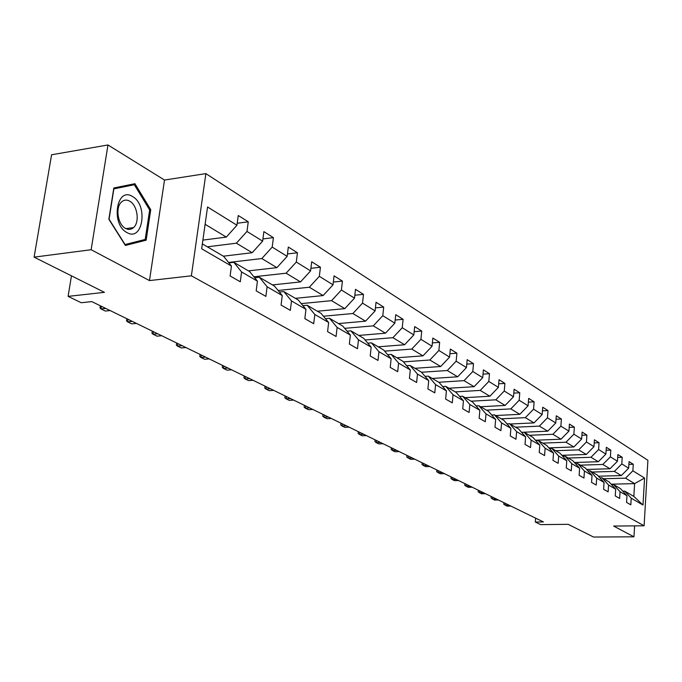 <?xml version="1.0" encoding="UTF-8"?>
<svg xmlns="http://www.w3.org/2000/svg" width="682" height="682" viewBox="0 0 682 682"><rect width="100%" height="100%" fill="white"/><g stroke="black" fill="none" stroke-linecap="round" stroke-linejoin="round"><path stroke-width="1.02" d="M107.969 144.968L51.585 154.78L34.1 257.148L91.141 249.723L149.486 280.583L191.378 275.818L205.879 173.62L164.507 180.048L107.969 144.968L91.141 249.723M191.378 275.818L644.106 525.788L647.9 460.29L205.879 173.62M644.106 525.788L613.621 526.061L633.962 536.819L634.61 525.873M633.962 536.819L593.519 537.032L568.157 524.339L540.656 524.611L535.319 522.028L543.392 521.943L91.789 301.606L81.269 302.74L68.098 296.38L104.448 292.339L34.1 257.148M202.358 243.9L223.67 256.372L231.445 266.065L230.107 275.963L240.286 281.777L241.59 271.956L257.438 281.163L256.176 290.856L265.886 296.397L267.122 286.781L282.254 295.57L281.069 305.067L290.336 310.361L291.504 300.941L305.962 309.338L304.845 318.647L313.711 323.711L314.803 314.47L328.647 322.509L327.582 331.64L336.073 336.482L337.104 327.42L350.36 335.118L349.355 344.069L357.487 348.715L358.468 339.824L371.17 347.198L370.224 355.987L378.016 360.437L378.945 351.716L391.127 358.792L390.232 367.41L397.708 371.69L398.595 363.122L410.291 369.917L409.439 378.382L416.625 382.491L417.461 374.077L428.705 380.607L427.895 388.928L434.801 392.866L435.593 384.614L446.403 390.888L445.636 399.055L452.285 402.857L453.036 394.742L463.445 400.777L462.711 408.808L469.105 412.465L469.821 404.486L479.847 410.308L479.148 418.202L485.311 421.715L485.993 413.872L495.652 419.481L494.996 427.247L500.929 430.64L501.577 422.925L510.895 428.33L510.264 435.969L516.001 439.242L516.615 431.655L525.6 436.872L525.004 444.391L530.536 447.545L531.125 440.078L539.803 445.124L539.232 452.516L544.577 455.567L545.131 448.219L553.52 453.087L552.983 460.367L558.14 463.317L558.677 456.079L566.785 460.785L566.265 467.954L571.26 470.81L571.772 463.683L579.615 468.236L579.12 475.294L583.954 478.056L584.431 471.032L592.027 475.439L591.558 482.396L596.23 485.064L596.69 478.15L604.047 482.421L603.596 489.275L608.122 491.858L608.566 485.047L615.684 489.182L615.258 495.933L619.648 498.44L620.066 491.731L626.971 495.737L626.562 502.395L630.824 504.825L631.225 498.201L642.99 505.038L644.567 478.048L634.61 483.632L625.556 478.167L603.596 478.73M231.445 266.065L201.667 248.777L207.55 206.987L236.952 225.231L238.265 215.512L248.257 221.803L237.217 223.27M644.567 478.048L632.879 470.802L633.271 464.263L629.06 461.612L628.659 468.184L621.805 463.931L622.223 457.298L617.875 454.562L617.457 461.237L610.381 456.846L610.816 450.12L606.341 447.298L605.897 454.067L598.6 449.54L599.052 442.712L594.431 439.796L593.962 446.667L586.435 441.996L586.912 435.065L582.13 432.056L581.644 439.029L573.869 434.195L574.363 427.162L569.427 424.059L568.924 431.135L560.877 426.139L561.405 419.004L556.299 415.79L555.762 422.968L547.441 417.81L547.996 410.555L542.719 407.231L542.156 414.528L533.546 409.191L534.125 401.826L528.661 398.382L528.073 405.799L519.164 400.266L519.769 392.781L514.109 389.217L513.495 396.753L504.254 391.025L504.893 383.42L499.036 379.721L498.38 387.376L488.806 381.443L489.48 373.71L483.402 369.883L482.72 377.666L472.788 371.502L473.487 363.642L467.179 359.67L466.462 367.581L456.156 361.187L456.897 353.191L450.342 349.065L449.583 357.112L438.876 350.471L439.66 342.33L432.848 338.05L432.056 346.234L420.922 339.329L421.74 331.051L414.665 326.593L413.821 334.93L402.235 327.744L403.105 319.312L395.739 314.675L394.852 323.166L382.79 315.681L383.71 307.096L376.029 302.262L375.1 310.915L362.526 303.115L363.497 294.368L355.493 289.33L354.504 298.136L341.401 290.012L342.415 281.095L334.069 275.843L333.029 284.82L319.338 276.329L320.421 267.242L311.7 261.752L310.6 270.907L296.303 262.033L297.446 252.775L288.324 247.037L287.156 256.364L272.203 247.089L273.414 237.643L263.874 231.633L262.638 241.155L246.978 231.445L248.257 221.803M257.438 281.163L249.706 271.607L233.824 262.314L228.896 262.894M207.362 246.824L236.398 243.193L252.187 252.724L223.364 256.193M233.824 262.314L241.59 271.956M246.978 231.445L236.398 243.193M262.638 241.155L252.187 252.724M282.254 295.57L274.556 286.15L259.399 277.284L254.718 277.796M228.547 262.459L261.828 258.546L276.901 267.651L248.444 270.873M259.399 277.284L267.122 286.781M272.203 247.089L261.828 258.546M287.156 256.364L276.901 267.651M305.962 309.338L298.315 300.054L283.814 291.572L279.364 292.032M253.892 276.773L286.116 273.209L300.532 281.913L272.425 284.906M283.814 291.572L291.504 300.941M296.303 262.033L286.116 273.209M310.6 270.907L300.532 281.913M328.647 322.509L321.043 313.362L307.173 305.246L302.927 305.655M278.094 290.489L309.338 287.233L323.132 295.562L295.391 298.349M307.173 305.246L314.803 314.47M319.338 276.329L309.338 287.233M333.029 284.82L323.132 295.562M350.36 335.118L342.807 326.098L329.517 318.323L325.476 318.69M301.256 303.626L331.571 300.66L344.794 308.639L317.394 311.222M329.517 318.323L337.104 327.42M341.401 290.012L331.571 300.66M354.504 298.136L344.794 308.639M371.17 347.198L363.668 338.306L350.932 330.855L347.07 331.188M323.43 316.235L352.875 313.524L365.552 321.171L338.494 323.575M350.932 330.855L358.468 339.824M362.526 303.115L352.875 313.524M375.1 310.915L365.552 321.171M391.127 358.792L383.685 350.019L371.46 342.867L367.769 343.165M344.683 328.34L373.301 325.86L385.466 333.2L358.749 335.433M371.46 342.867L378.945 351.716M382.79 315.681L373.301 325.86M394.852 323.166L385.466 333.2M410.291 369.917L402.9 361.272L391.17 354.401L387.632 354.666M365.066 339.968L392.917 337.692L404.597 344.751L378.212 346.823M391.17 354.401L398.595 363.122M402.235 327.744L392.917 337.692M413.821 334.93L404.597 344.751M428.705 380.607L421.374 372.082L410.095 365.475L406.702 365.714M384.639 351.145L411.749 349.073L422.976 355.851L396.924 357.769M410.095 365.475L417.461 374.077M420.922 339.329L411.749 349.073M432.056 346.234L422.976 355.851M446.403 390.888L439.131 382.474L428.287 376.123L425.031 376.345M403.446 361.903L429.856 360.002L440.657 366.524L414.929 368.306M428.287 376.123L435.593 384.614M438.876 350.471L429.856 360.002M449.583 357.112L440.657 366.524M463.445 400.777L456.224 392.482L445.781 386.37L442.669 386.558M421.527 372.261L447.281 370.522L457.673 376.796L432.26 378.45M445.781 386.37L453.036 394.742M456.156 361.187L447.281 370.522M466.462 367.581L457.673 376.796M479.847 410.308L472.694 402.116L462.635 396.225L459.634 396.404M438.756 382.252L464.05 380.65L474.067 386.694L448.961 388.228M462.635 396.225L469.821 404.486M472.788 371.502L464.05 380.65M482.72 377.666L474.067 386.694M495.652 419.481L488.559 411.399L478.866 405.73L475.985 405.884M455.226 391.894L480.213 390.411L489.872 396.242L465.073 397.657M478.866 405.73L485.993 413.872M488.806 381.443L480.213 390.411M498.38 387.376L489.872 396.242M510.895 428.33L503.862 420.359L494.51 414.886L491.739 415.023M471.109 401.195L495.797 399.814L505.106 405.44L480.605 406.753M494.51 414.886L501.577 422.925M504.254 391.025L495.797 399.814M513.495 396.753L505.106 405.44M525.6 436.872L518.635 429.004L509.607 423.718L506.939 423.846M486.445 410.163L510.827 408.893L519.82 414.324L495.609 415.534M509.607 423.718L516.615 431.655M519.164 400.266L510.827 408.893M528.073 405.799L519.82 414.324M539.803 445.124L532.889 437.35L524.177 432.252L521.602 432.362M501.244 418.825L525.345 417.657L534.023 422.9L510.102 424.016M524.177 432.252L531.125 440.078M533.546 409.191L525.345 417.657M542.156 414.528L534.023 422.9M553.52 453.087L546.674 445.414L538.251 440.487L535.771 440.581M515.549 427.196L539.36 426.122L547.748 431.186L521.568 432.32M538.251 440.487L545.131 448.219M547.441 417.81L539.36 426.122M555.762 422.968L547.748 431.186M566.785 460.785L559.999 453.215L551.849 448.449L549.462 448.534M529.377 435.295L552.906 434.298L561.022 439.199L535.455 440.231M551.849 448.449L558.677 456.079M560.877 426.139L552.906 434.298M568.924 431.135L561.022 439.199M579.615 468.236L572.88 460.759L565.003 456.147L562.693 456.224M542.761 443.121L566.009 442.217L573.86 446.957L548.882 447.886M565.003 456.147L571.772 463.683M573.869 434.195L566.009 442.217M581.644 439.029L573.86 446.957M592.027 475.439L585.361 468.057L577.731 463.589L575.497 463.658M555.711 450.7L578.694 449.873L586.29 454.459L561.866 455.303M577.731 463.589L584.431 471.032M586.435 441.996L578.694 449.873M593.962 446.667L586.29 454.459M604.047 482.421L597.432 475.124L590.049 470.802L587.893 470.861M568.242 458.04L590.97 457.281L598.327 461.723L574.44 462.49M590.049 470.802L596.69 478.15M598.6 449.54L590.97 457.281M605.897 454.067L598.327 461.723M615.684 489.182L609.137 481.978L601.984 477.784L599.896 477.843M580.399 465.15L602.854 464.459L609.989 468.764L586.614 469.446M601.984 477.784L608.566 485.047M610.381 456.846L602.854 464.459M617.457 461.237L609.989 468.764M626.971 495.737L620.484 488.61L613.544 484.552L611.524 484.604M592.172 472.046L614.38 471.415L621.293 475.593L598.412 476.207M613.544 484.552L620.066 491.731M621.805 463.931L614.38 471.415M628.659 468.184L621.293 475.593M642.99 505.038L633.842 496.428L624.755 491.117L622.802 491.151M611.149 484.186L634.61 483.632L633.842 496.428M624.755 491.117L631.225 498.201M632.879 470.802L625.556 478.167M71.457 275.835L68.098 296.38M535.617 518.158L535.319 522.028M202.886 240.098L226.305 237.097L205.112 224.301M236.952 225.231L226.305 237.097M633.271 464.263L628.889 464.391M622.223 457.298L617.696 457.452M610.816 450.12L606.145 450.291M599.052 442.712L594.218 442.899M586.912 435.065L581.908 435.269M574.363 427.162L569.189 427.392M561.405 419.004L556.043 419.251M547.996 410.555L542.437 410.837M534.125 401.826L528.362 402.133M519.769 392.781L513.793 393.13M504.893 383.42L498.687 383.796M489.48 373.71L483.027 374.128M473.487 363.642L466.778 364.103M456.897 353.191L449.907 353.702M439.66 342.33L432.379 342.901M421.74 331.051L414.153 331.682M403.105 319.312L395.185 320.011M383.71 307.096L375.424 307.872M363.497 294.368L354.836 295.229M342.415 281.095L333.353 282.05M320.421 267.242L310.915 268.307M297.446 252.775L287.463 253.951M273.414 237.643L262.92 238.956M149.486 280.583L164.507 180.048M108.856 219.263L125.377 245.452L146.144 240.183L150.748 209.715L134.925 183.705L113.817 187.976L108.856 219.263M125.863 186.041L125.59 185.589M149.631 209.877L150.748 209.715M138.165 241.232L146.144 240.183M505.251 503.333L505.098 505.183L508.908 505.123M503.862 502.66L503.734 504.203L507.084 506.155L510.886 506.087M126.929 232.536C142.836 242.221 148.446 205.001 132.496 196.527C116.562 186.016 110.493 224.31 126.929 232.536M125.514 228.427C128.472 229.979 131.149 229.698 133.544 227.583C139.904 222.289 137.449 205.205 129.733 201.181C126.622 199.476 123.817 199.8 121.311 202.17C115.156 207.737 117.884 224.676 125.514 228.427M113.732 188.462L134.32 184.728L149.665 209.928L145.198 239.45L125.07 244.54L109.069 219.178L113.868 188.88L134.32 184.728M492.651 497.187L492.489 499.062L496.343 498.994M491.262 496.513L491.125 498.082L494.535 500.059L498.38 499.983M479.668 490.852L479.497 492.754L483.393 492.668M478.278 490.179L478.142 491.765L479.497 492.754L481.611 493.777L485.49 493.7M466.283 484.322L466.113 486.257L470.043 486.155M464.894 483.649L464.749 485.26L466.113 486.257L468.287 487.306L472.208 487.212M452.481 477.588L452.302 479.548L456.275 479.437M451.1 476.914L450.947 478.551L452.302 479.548L454.544 480.639L458.509 480.529M438.245 470.64L438.057 472.626L442.072 472.507M436.864 469.966L436.702 471.629L438.057 472.626L440.367 473.751L444.374 473.64M423.548 463.47L423.352 465.491L427.409 465.354M422.167 462.797L422.005 464.485L423.352 465.491L425.738 466.65L429.788 466.522M408.365 456.062L408.16 458.108L412.26 457.963M406.992 455.397L406.822 457.102L410.624 459.31L414.724 459.165M392.679 448.415L392.465 450.487L396.609 450.325M391.315 447.742L391.136 449.481L392.465 450.487L395.014 451.731L399.149 451.569M376.455 440.495L376.234 442.609L380.42 442.43M375.1 439.839L374.912 441.595L376.234 442.609L378.877 443.888L383.054 443.718M359.678 432.311L359.448 434.451L363.677 434.264M358.331 431.655L358.135 433.445L359.448 434.451L362.176 435.781L366.405 435.593M342.313 423.837L342.066 426.011L346.345 425.807M340.974 423.181L340.77 425.005L342.066 426.011L344.896 427.384L349.167 427.179M324.325 415.057L324.069 417.273L328.392 417.043M322.995 414.417L322.782 416.259L324.069 417.273L326.993 418.697L331.316 418.475M305.681 405.969L305.417 408.211L309.781 407.964M304.368 405.321L304.146 407.205L305.417 408.211L308.452 409.686L312.816 409.447M286.346 396.532L286.065 398.817L290.489 398.552M285.05 395.901L284.82 397.811L286.065 398.817L289.219 400.351L293.627 400.087M266.287 386.745L265.989 389.072L270.456 388.783M265.008 386.123L264.761 388.058L265.989 389.072L269.262 390.658L273.721 390.368M245.452 376.575L245.145 378.945L249.655 378.629M244.19 375.961L243.934 377.939L245.145 378.945L248.538 380.59L253.048 380.283M223.798 366.012L223.474 368.425L228.035 368.084M222.562 365.407L222.289 367.419L223.474 368.425L227.004 370.138L231.556 369.797M201.275 355.024L200.943 357.479L205.546 357.112M200.065 354.435L199.783 356.481L200.943 357.479L204.609 359.261L209.212 358.894M177.84 343.592L177.482 346.089L182.145 345.689M176.655 343.012L176.357 345.101L177.482 346.089L181.31 347.948L185.956 347.547M153.424 331.674L153.049 334.223L157.755 333.788M152.274 331.111L151.958 333.242L153.049 334.223L157.03 336.158L161.736 335.732M127.969 319.261L127.577 321.853L132.334 321.384M126.852 318.716L126.52 320.881L127.577 321.853L131.728 323.865L136.477 323.413M101.405 306.295L100.987 308.937L105.795 308.443M100.331 305.775L99.981 307.983L100.987 308.937L105.326 311.043L110.126 310.549M125.906 228.632L133.544 227.583"/></g></svg>
